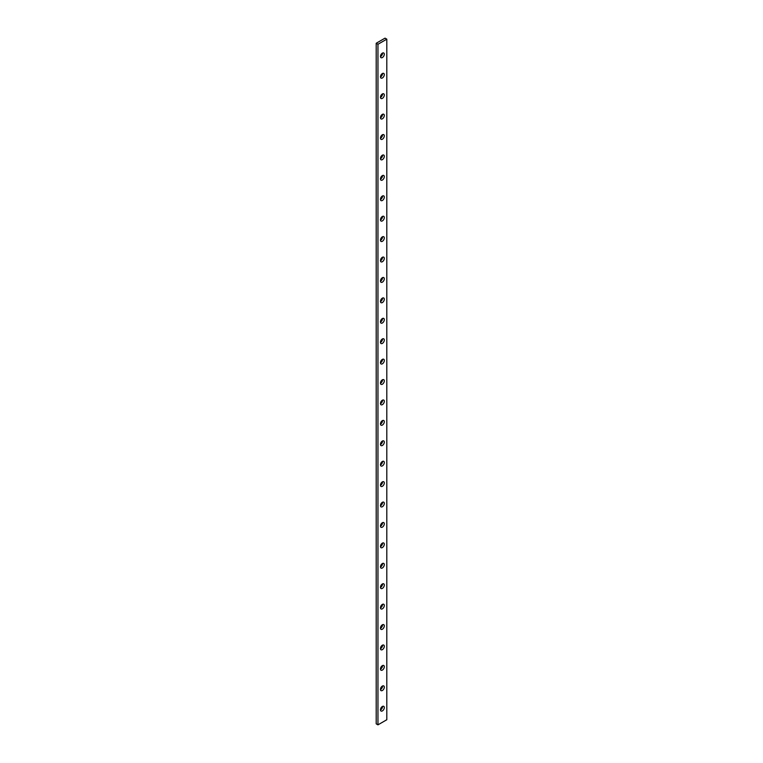 <?xml version="1.0" encoding="UTF-8"?>
<svg xmlns="http://www.w3.org/2000/svg" width="763" height="763" viewBox="0 0 763 763"><rect width="100%" height="100%" fill="white"/><g stroke="black" fill="none" stroke-linecap="round" stroke-linejoin="round"><path stroke-width="1.14" d="M380.47 709.952A2.709 1.564 120 0 0 382.53 706.395M380.47 689.533A2.709 1.564 120 0 0 382.53 685.985M380.47 669.122A2.709 1.564 120 0 0 382.53 665.565M380.47 648.703A2.709 1.564 120 0 0 382.53 645.145M380.47 628.283A2.709 1.564 120 0 0 382.53 624.725M380.47 607.863A2.709 1.564 120 0 0 382.53 604.315M380.47 587.453A2.709 1.564 120 0 0 382.53 583.895M380.47 567.033A2.709 1.564 120 0 0 382.53 563.475M380.47 546.613A2.709 1.564 120 0 0 382.53 543.065M380.47 526.193A2.709 1.564 120 0 0 382.53 522.645M380.47 505.783A2.709 1.564 120 0 0 382.53 502.226M380.47 485.363A2.709 1.564 120 0 0 382.53 481.806M380.47 464.944A2.709 1.564 120 0 0 382.53 461.396M380.47 444.533A2.709 1.564 120 0 0 382.53 440.976M380.47 424.114A2.709 1.564 120 0 0 382.53 420.556M380.47 403.694A2.709 1.564 120 0 0 382.53 400.136M380.47 383.274A2.709 1.564 120 0 0 382.53 379.726M380.47 342.444A2.709 1.564 120 0 0 382.53 338.886M380.47 322.024A2.709 1.564 120 0 0 382.53 318.467M380.47 301.604A2.709 1.564 120 0 0 382.53 298.056M380.47 281.194A2.709 1.564 120 0 0 382.53 277.637M380.47 260.774A2.709 1.564 120 0 0 382.53 257.217M380.47 240.355A2.709 1.564 120 0 0 382.53 236.807M380.47 219.935A2.709 1.564 120 0 0 382.53 216.387M380.47 199.524A2.709 1.564 120 0 0 382.53 195.967M380.47 179.105A2.709 1.564 120 0 0 382.53 175.547M380.47 158.685A2.709 1.564 120 0 0 382.53 155.137M380.47 138.275A2.709 1.564 120 0 0 382.53 134.717M380.47 117.855A2.709 1.564 120 0 0 382.53 114.297M380.47 97.435A2.709 1.564 120 0 0 382.53 93.878M380.47 77.015A2.709 1.564 120 0 0 382.53 73.467M380.47 362.864A2.709 1.564 120 0 0 382.53 359.306M380.47 56.605A2.709 1.564 120 0 0 382.53 53.048M386.803 39.171L385.038 38.15L376.197 43.253L376.197 723.829L377.962 724.85L386.803 719.747L386.803 39.171L377.962 44.273L377.962 724.85M382.387 686.061A2.709 1.564 120 0 0 380.613 688.445A2.709 1.564 120 0 0 381.033 690.62A2.709 1.564 120 0 0 383.741 689.056A2.709 1.564 120 0 0 383.741 685.927A2.709 1.564 120 0 0 382.387 686.061M382.387 645.221A2.709 1.564 120 0 0 380.613 647.606A2.709 1.564 120 0 0 381.033 649.78A2.709 1.564 120 0 0 383.741 648.216A2.709 1.564 120 0 0 383.741 645.088A2.709 1.564 120 0 0 382.387 645.221M382.387 604.391A2.709 1.564 120 0 0 380.613 606.776A2.709 1.564 120 0 0 381.033 608.95A2.709 1.564 120 0 0 383.741 607.386A2.709 1.564 120 0 0 383.741 604.258A2.709 1.564 120 0 0 382.387 604.391M382.387 563.552A2.709 1.564 120 0 0 380.613 565.946A2.709 1.564 120 0 0 381.033 568.111A2.709 1.564 120 0 0 383.741 566.547A2.709 1.564 120 0 0 383.741 563.418A2.709 1.564 120 0 0 382.387 563.552M382.387 522.722A2.709 1.564 120 0 0 380.613 525.106A2.709 1.564 120 0 0 381.033 527.281A2.709 1.564 120 0 0 383.741 525.717A2.709 1.564 120 0 0 383.741 522.588A2.709 1.564 120 0 0 382.387 522.722M382.387 481.882A2.709 1.564 120 0 0 380.613 484.276A2.709 1.564 120 0 0 381.033 486.441A2.709 1.564 120 0 0 383.741 484.877A2.709 1.564 120 0 0 383.741 481.749A2.709 1.564 120 0 0 382.387 481.882M382.387 441.052A2.709 1.564 120 0 0 380.613 443.437A2.709 1.564 120 0 0 381.033 445.611A2.709 1.564 120 0 0 383.741 444.047A2.709 1.564 120 0 0 383.741 440.919A2.709 1.564 120 0 0 382.387 441.052M382.387 400.213A2.709 1.564 120 0 0 380.613 402.606A2.709 1.564 120 0 0 381.033 404.771A2.709 1.564 120 0 0 383.741 403.207A2.709 1.564 120 0 0 383.741 400.079A2.709 1.564 120 0 0 382.387 400.213M382.387 338.963A2.709 1.564 120 0 0 380.613 341.347A2.709 1.564 120 0 0 381.033 343.522A2.709 1.564 120 0 0 383.741 341.958A2.709 1.564 120 0 0 383.741 338.829A2.709 1.564 120 0 0 382.387 338.963M382.387 298.133A2.709 1.564 120 0 0 380.613 300.517A2.709 1.564 120 0 0 381.033 302.692A2.709 1.564 120 0 0 383.741 301.127A2.709 1.564 120 0 0 383.741 297.999A2.709 1.564 120 0 0 382.387 298.133M382.387 257.293A2.709 1.564 120 0 0 380.613 259.678A2.709 1.564 120 0 0 381.033 261.852A2.709 1.564 120 0 0 383.741 260.288A2.709 1.564 120 0 0 383.741 257.16A2.709 1.564 120 0 0 382.387 257.293M382.387 216.463A2.709 1.564 120 0 0 380.613 218.847A2.709 1.564 120 0 0 381.033 221.022A2.709 1.564 120 0 0 383.741 219.458A2.709 1.564 120 0 0 383.741 216.33A2.709 1.564 120 0 0 382.387 216.463M382.387 175.624A2.709 1.564 120 0 0 380.613 178.017A2.709 1.564 120 0 0 381.033 180.182A2.709 1.564 120 0 0 383.741 178.618A2.709 1.564 120 0 0 383.741 175.49A2.709 1.564 120 0 0 382.387 175.624M382.387 134.793A2.709 1.564 120 0 0 380.613 137.178A2.709 1.564 120 0 0 381.033 139.352A2.709 1.564 120 0 0 383.741 137.788A2.709 1.564 120 0 0 383.741 134.66A2.709 1.564 120 0 0 382.387 134.793M382.387 93.954A2.709 1.564 120 0 0 380.613 96.348A2.709 1.564 120 0 0 381.033 98.513A2.709 1.564 120 0 0 383.741 96.949A2.709 1.564 120 0 0 383.741 93.82A2.709 1.564 120 0 0 382.387 93.954M382.387 359.383A2.709 1.564 120 0 0 380.613 361.767A2.709 1.564 120 0 0 381.033 363.941A2.709 1.564 120 0 0 383.741 362.377A2.709 1.564 120 0 0 383.741 359.249A2.709 1.564 120 0 0 382.387 359.383M382.387 53.124A2.709 1.564 120 0 0 380.613 55.508A2.709 1.564 120 0 0 381.033 57.683A2.709 1.564 120 0 0 383.741 56.119A2.709 1.564 120 0 0 383.741 52.99A2.709 1.564 120 0 0 382.387 53.124M382.387 73.544A2.709 1.564 120 0 0 380.613 75.928A2.709 1.564 120 0 0 381.033 78.093A2.709 1.564 120 0 0 383.741 76.538A2.709 1.564 120 0 0 383.741 73.41A2.709 1.564 120 0 0 382.387 73.544M382.387 114.374A2.709 1.564 120 0 0 380.613 116.758A2.709 1.564 120 0 0 381.033 118.933A2.709 1.564 120 0 0 383.741 117.368A2.709 1.564 120 0 0 383.741 114.24A2.709 1.564 120 0 0 382.387 114.374M382.387 155.213A2.709 1.564 120 0 0 380.613 157.598A2.709 1.564 120 0 0 381.033 159.763A2.709 1.564 120 0 0 383.741 158.199A2.709 1.564 120 0 0 383.741 155.07A2.709 1.564 120 0 0 382.387 155.213M382.387 196.043A2.709 1.564 120 0 0 380.613 198.428A2.709 1.564 120 0 0 381.033 200.602A2.709 1.564 120 0 0 383.741 199.038A2.709 1.564 120 0 0 383.741 195.91A2.709 1.564 120 0 0 382.387 196.043M382.387 236.873A2.709 1.564 120 0 0 380.613 239.267A2.709 1.564 120 0 0 381.033 241.432A2.709 1.564 120 0 0 383.741 239.868A2.709 1.564 120 0 0 383.741 236.74A2.709 1.564 120 0 0 382.387 236.873M382.387 277.713A2.709 1.564 120 0 0 380.613 280.097A2.709 1.564 120 0 0 381.033 282.272A2.709 1.564 120 0 0 383.741 280.708A2.709 1.564 120 0 0 383.741 277.579A2.709 1.564 120 0 0 382.387 277.713M382.387 318.543A2.709 1.564 120 0 0 380.613 320.937A2.709 1.564 120 0 0 381.033 323.102A2.709 1.564 120 0 0 383.741 321.538A2.709 1.564 120 0 0 383.741 318.409A2.709 1.564 120 0 0 382.387 318.543M382.387 379.802A2.709 1.564 120 0 0 380.613 382.187A2.709 1.564 120 0 0 381.033 384.352A2.709 1.564 120 0 0 383.741 382.797A2.709 1.564 120 0 0 383.741 379.669A2.709 1.564 120 0 0 382.387 379.802M382.387 420.632A2.709 1.564 120 0 0 380.613 423.017A2.709 1.564 120 0 0 381.033 425.191A2.709 1.564 120 0 0 383.741 423.627A2.709 1.564 120 0 0 383.741 420.499A2.709 1.564 120 0 0 382.387 420.632M382.387 461.472A2.709 1.564 120 0 0 380.613 463.856A2.709 1.564 120 0 0 381.033 466.021A2.709 1.564 120 0 0 383.741 464.457A2.709 1.564 120 0 0 383.741 461.329A2.709 1.564 120 0 0 382.387 461.472M382.387 502.302A2.709 1.564 120 0 0 380.613 504.686A2.709 1.564 120 0 0 381.033 506.861A2.709 1.564 120 0 0 383.741 505.297A2.709 1.564 120 0 0 383.741 502.168A2.709 1.564 120 0 0 382.387 502.302M382.387 543.132A2.709 1.564 120 0 0 380.613 545.526A2.709 1.564 120 0 0 381.033 547.691A2.709 1.564 120 0 0 383.741 546.127A2.709 1.564 120 0 0 383.741 542.998A2.709 1.564 120 0 0 382.387 543.132M382.387 583.972A2.709 1.564 120 0 0 380.613 586.356A2.709 1.564 120 0 0 381.033 588.531A2.709 1.564 120 0 0 383.741 586.966A2.709 1.564 120 0 0 383.741 583.838A2.709 1.564 120 0 0 382.387 583.972M382.387 624.802A2.709 1.564 120 0 0 380.613 627.196A2.709 1.564 120 0 0 381.033 629.361A2.709 1.564 120 0 0 383.741 627.796A2.709 1.564 120 0 0 383.741 624.668A2.709 1.564 120 0 0 382.387 624.802M382.387 665.641A2.709 1.564 120 0 0 380.613 668.026A2.709 1.564 120 0 0 381.033 670.2A2.709 1.564 120 0 0 383.741 668.636A2.709 1.564 120 0 0 383.741 665.508A2.709 1.564 120 0 0 382.387 665.641M382.387 706.471A2.709 1.564 120 0 0 380.613 708.865A2.709 1.564 120 0 0 381.033 711.03A2.709 1.564 120 0 0 383.741 709.466A2.709 1.564 120 0 0 383.741 706.338A2.709 1.564 120 0 0 382.387 706.471M377.962 44.273L376.197 43.253"/></g></svg>
